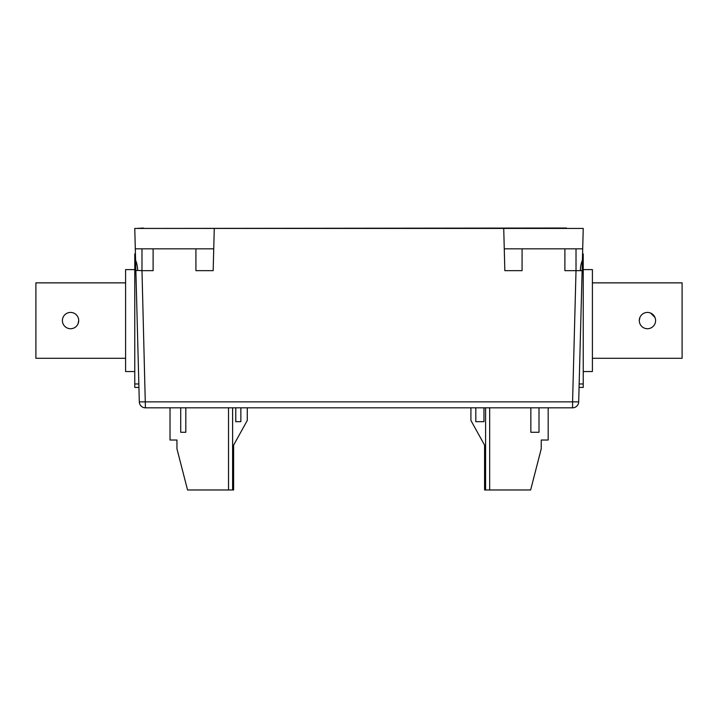 <?xml version="1.0" encoding="UTF-8"?>
<svg xmlns="http://www.w3.org/2000/svg" width="718" height="718" viewBox="0 0 718 718"><rect width="100%" height="100%" fill="white"/><g stroke="black" fill="none" stroke-linecap="round" stroke-linejoin="round"><path stroke-width="1.08" d="M576.015 248.823L576.015 270.659L564.886 270.659L564.886 248.823M503.731 228.432L504.835 270.659L504.269 248.823L582.702 248.823L578.69 401.865L579.067 387.433L583.231 387.433L583.231 253.912L582.567 253.912L583.231 228.432L134.769 228.432L135.594 260.167A22.42 15.859 -90 0 1 137.659 270.417L135.873 270.659L135.594 260.167M582.127 270.659L576.015 270.659L572.578 401.865L139.31 401.865L135.873 270.659M153.113 248.823L153.113 270.659L141.984 270.659L141.984 248.823M578.69 401.865L572.578 401.865L572.578 407.824A6.112 6.112 0 0 0 578.69 401.865A6.112 6.112 0 0 1 572.578 407.824L145.422 407.824L141.984 270.659L137.659 270.417M522.076 248.823L522.076 270.659L504.835 270.659M138.843 383.968L134.769 383.968L134.769 257.385L135.523 257.385L134.769 257.385L134.769 253.912L135.433 253.912L135.298 248.823L213.731 248.823L213.165 270.659L214.269 228.432M213.165 270.659L195.924 270.659L195.924 248.823M145.422 407.824A6.112 6.112 0 0 1 139.31 401.865L138.933 387.433L134.769 387.433L134.769 383.968M470.909 407.824L470.909 420.461L484.569 445.124L484.569 489.972L530.638 489.972L541.237 448.795L541.237 440.026L548.175 440.026L548.175 407.824M485.592 407.824L485.592 489.972M489.667 407.824L489.667 489.972M539.003 407.824L539.003 432.281L530.844 432.281L530.844 407.824M475.81 407.824L475.81 421.681L483.959 421.681L483.959 407.824M170.022 407.824L170.022 440.026L176.951 440.026L176.951 448.795L187.551 489.972L233.619 489.972L233.619 445.124L247.279 420.461L247.279 407.824M185.818 432.281L180.721 432.281L185.818 432.281L185.818 407.824M180.721 432.281L180.721 407.824M228.521 489.972L228.521 407.824M232.605 489.972L232.605 407.824M240.862 407.824L240.862 421.681L235.764 421.681L235.764 407.824M240.862 421.681L235.764 421.681M583.231 257.385L582.477 257.385L583.231 257.385M639.289 320.578A8.158 8.158 0 0 1 647.448 312.42A8.158 8.158 0 0 1 655.597 320.578A8.158 8.158 0 0 1 647.448 328.727A8.158 8.158 0 0 1 639.289 320.578L639.918 317.446M650.571 313.039L654.978 317.455M583.231 371.538L592.404 371.538L592.404 269.609L583.231 269.609M592.404 358.291L682.1 358.291L682.1 282.865L592.404 282.865M78.711 320.578A8.158 8.158 0 0 1 70.552 328.727A8.158 8.158 0 0 1 62.403 320.578A8.158 8.158 0 0 1 70.552 312.42A8.158 8.158 0 0 1 78.711 320.578L78.082 323.701M134.769 269.609L125.596 269.609L125.596 371.538L134.769 371.538M125.596 282.865L35.9 282.865L35.9 358.291L125.596 358.291M566.502 228.432L573.018 228.432M566.511 228.028L143.322 228.432M136.806 228.432L143.313 228.028M458.219 407.824L254.369 407.824M580.341 270.417A22.42 15.859 90 0 1 582.406 260.167M583.231 383.968L579.157 383.968"/></g></svg>
